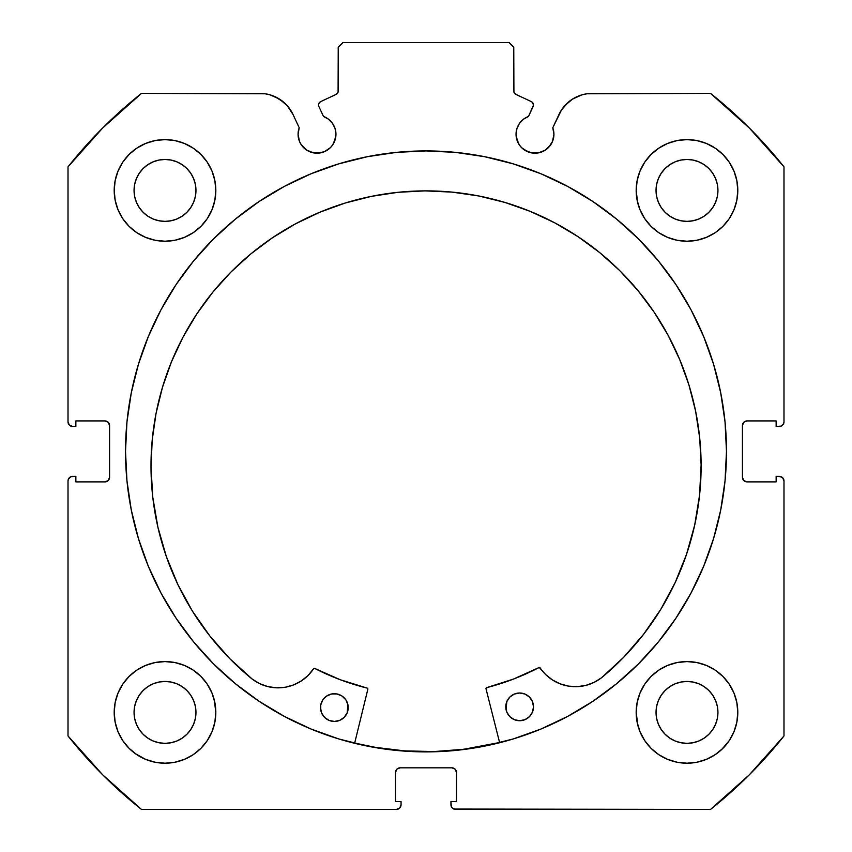 <?xml version="1.0" encoding="UTF-8"?>
<svg xmlns="http://www.w3.org/2000/svg" width="852" height="852" viewBox="0 0 852 852"><rect width="100%" height="100%" fill="white"/><g stroke="black" fill="none" stroke-linecap="round" stroke-linejoin="round"><path stroke-width="1.28" d="M334.506 141.496L335.954 134.254A18.936 18.936 0 0 1 317.008 153.19A18.936 18.936 0 0 1 298.072 134.254L299.51 141.496L301.267 144.776L306.486 149.995L309.766 151.752L317.008 153.19L324.261 151.752L330.406 147.641L332.759 144.776L335.592 137.949L335.954 134.254L335.07 128.556L332.525 123.391L328.542 119.227L323.494 116.458L318.861 106.521A3.696 3.696 0 0 1 318.52 104.956L319.095 102.975L320.65 101.612L336.103 94.412L338.084 92.091L338.233 47.222L342.855 42.6L509.145 42.6L513.767 47.222L513.916 92.091L515.897 94.412L531.35 101.612L532.511 102.464L533.48 105.126L528.506 116.458L523.458 119.227L519.475 123.391L516.93 128.556L516.046 134.254A18.936 18.936 0 0 1 528.506 116.458L523.458 119.227M298.072 134.254A18.936 18.936 0 0 1 299.212 127.779L298.072 134.254M553.566 137.949L553.928 134.254A18.936 18.936 0 0 1 534.992 153.19A18.936 18.936 0 0 1 516.046 134.254L516.408 137.949L519.241 144.776L521.594 147.641L527.739 151.752L531.297 152.827L538.688 152.827L545.514 149.995L550.733 144.776L552.49 141.496L553.928 134.254L552.788 127.779L561.489 109.972L568.295 102.208L572.459 99.13L581.852 94.87L586.911 93.784L710.557 93.411L749.366 128.045L783.989 166.854L783.989 421.846L783.638 423.614L781.146 426.106L776.14 426.458L776.14 420.92L747.044 420.92L743.775 422.272L742.422 425.542L742.422 477.269L743.775 480.539L747.044 481.891L776.14 481.891L776.14 476.353L779.378 476.353L782.637 477.706L783.989 480.965L783.989 735.958L749.366 774.777L710.557 809.4L455.564 809.4L452.295 808.047L451.294 806.546L450.942 801.551L456.491 801.551L456.491 772.444L455.138 769.175L451.869 767.822L400.131 767.822L396.862 769.175L395.509 772.444L395.509 801.551L401.058 801.551L401.058 804.778L399.705 808.047L396.436 809.4L141.443 809.4L102.634 774.777L68.011 735.958L68.011 480.965L68.362 479.197L70.854 476.705L75.86 476.353L75.86 481.891L104.956 481.891L108.225 480.539L109.578 477.269L109.578 425.542L108.225 422.272L104.956 420.92L75.86 420.92L75.86 426.458L72.622 426.458L69.363 425.105L68.011 421.846L68.011 166.854L102.634 128.045L141.443 93.411L265.089 93.784L270.148 94.87L279.541 99.13L287.38 105.85L293.024 114.498L299.212 127.779L293.024 114.498A36.519 36.519 0 0 0 259.924 93.411L141.443 93.411A457.311 457.311 0 0 0 68.011 166.854L68.011 421.846A4.622 4.622 0 0 0 72.622 426.458L70.854 426.106M125.521 451.411A300.479 300.479 0 0 1 426 150.921A300.479 300.479 0 0 1 726.479 451.411L725.041 421.953L720.707 392.783L713.55 364.177L703.614 336.412L691.004 309.755L675.838 284.462L658.276 260.776L638.478 238.933L616.624 219.124L592.939 201.562L567.645 186.407L540.988 173.797L513.223 163.861L484.618 156.693L455.458 152.37L426 150.921L396.542 152.37L367.382 156.693L338.776 163.861L311.012 173.797L284.355 186.407L259.061 201.562L235.376 219.124L213.522 238.933L193.724 260.776L176.162 284.462L160.996 309.755L148.386 336.412L138.45 364.177L131.293 392.783L126.959 421.953L125.521 451.411L126.959 480.858L131.293 510.028L138.45 538.634L148.386 566.399L160.996 593.056L176.162 618.35L193.724 642.035L213.522 663.878L235.376 683.687L259.061 701.249L284.355 716.404L311.012 729.014L338.776 738.95L367.382 746.118L396.542 750.442L426 751.89L455.458 750.442L484.618 746.118L513.223 738.95L540.988 729.014L567.645 716.404L592.939 701.249L616.624 683.687L638.478 663.878L658.276 642.035L675.838 618.35L691.004 593.056L703.614 566.399L713.55 538.634L720.707 510.028L725.041 480.858L726.479 451.411A300.479 300.479 0 0 1 426 751.89A300.479 300.479 0 0 1 125.521 451.411M726.479 451.155A300.479 300.479 0 0 0 720.76 393.038M720.664 392.527A300.479 300.479 0 0 0 703.667 336.551M703.56 336.284A300.479 300.479 0 0 0 691.142 310.022M690.865 309.5A300.479 300.479 0 0 0 658.394 260.925M658.159 260.637A300.479 300.479 0 0 0 638.617 239.071M638.34 238.794A300.479 300.479 0 0 0 213.66 238.794M213.383 239.071A300.479 300.479 0 0 0 193.841 260.637M193.606 260.925A300.479 300.479 0 0 0 161.135 309.5M160.858 310.022A300.479 300.479 0 0 0 148.44 336.284M148.333 336.551A300.479 300.479 0 0 0 131.336 392.527M131.24 393.038A300.479 300.479 0 0 0 125.521 451.155M637.158 702.485L636.178 712.4A50.811 50.811 0 0 1 686.989 661.578A50.811 50.811 0 0 1 737.8 712.4A50.811 50.811 0 0 1 686.989 763.211A50.811 50.811 0 0 1 636.178 712.4L637.158 722.304L640.044 731.836L644.74 740.622L651.056 748.322L658.756 754.648L667.542 759.334L677.074 762.231L686.989 763.211L696.904 762.231L706.436 759.334L715.222 754.648L722.922 748.322L729.237 740.622L733.934 731.836L736.82 722.304L737.8 712.4L736.82 702.485L733.934 692.953L729.237 684.167L722.922 676.467L715.222 670.151L706.436 665.455L696.904 662.558L686.989 661.578L677.074 662.558L667.542 665.455L658.756 670.151L651.056 676.467L644.74 684.167L640.044 692.953L637.158 702.485L636.178 712.4L637.892 725.478M214.842 722.304L215.822 712.4A50.811 50.811 0 0 1 165.011 763.211A50.811 50.811 0 0 1 114.2 712.4L115.18 722.304L118.066 731.836L122.763 740.622L129.078 748.322L136.778 754.648L145.564 759.334L155.096 762.231L165.011 763.211L174.926 762.231L184.458 759.334L193.244 754.648L200.944 748.322L207.26 740.622L211.956 731.836L214.842 722.304L215.822 712.4L214.842 702.485L211.956 692.953L207.26 684.167L200.944 676.467L193.244 670.151L184.458 665.455L174.926 662.558L165.011 661.578L155.096 662.558L145.564 665.455L136.778 670.151L129.078 676.467L122.763 684.167L118.066 692.953L115.18 702.485L114.2 712.4A50.811 50.811 0 0 1 165.011 661.578A50.811 50.811 0 0 1 215.822 712.4L214.267 699.907M637.158 180.507L636.178 190.422A50.811 50.811 0 0 1 686.989 139.6A50.811 50.811 0 0 1 737.8 190.422A50.811 50.811 0 0 1 686.989 241.233A50.811 50.811 0 0 1 636.178 190.422L637.158 200.326L640.044 209.858L644.74 218.644L651.056 226.344L658.756 232.671L667.542 237.357L677.074 240.253L686.989 241.233L696.904 240.253L706.436 237.357L715.222 232.671L722.922 226.344L729.237 218.644L733.934 209.858L736.82 200.326L737.8 190.422L736.82 180.507L733.934 170.975L729.237 162.189L722.922 154.489L715.222 148.173L706.436 143.477L696.904 140.58L686.989 139.6L677.074 140.58L667.542 143.477L658.756 148.173L651.056 154.489L644.74 162.189L640.044 170.975L637.158 180.507L636.178 190.422L637.584 202.297M214.842 200.326L215.822 190.422A50.811 50.811 0 0 1 165.011 241.233A50.811 50.811 0 0 1 114.2 190.422L115.18 200.326L118.066 209.858L122.763 218.644L129.078 226.344L136.778 232.671L145.564 237.357L155.096 240.253L165.011 241.233L174.926 240.253L184.458 237.357L193.244 232.671L200.944 226.344L207.26 218.644L211.956 209.858L214.842 200.326L215.822 190.422L214.842 180.507L211.956 170.975L207.26 162.189L200.944 154.489L193.244 148.173L184.458 143.477L174.926 140.58L165.011 139.6L155.096 140.58L145.564 143.477L136.778 148.173L129.078 154.489L122.763 162.189L118.066 170.975L115.18 180.507L114.2 190.422A50.811 50.811 0 0 1 165.011 139.6A50.811 50.811 0 0 1 215.822 190.422L214.842 180.507M195.364 196.45L195.96 190.422A30.949 30.949 0 0 1 165.011 221.371A30.949 30.949 0 0 1 134.062 190.422A30.949 30.949 0 0 1 165.011 159.462A30.949 30.949 0 0 1 195.96 190.422L195.364 196.45L193.606 202.265L190.741 207.611L186.897 212.297L182.2 216.152L176.854 219.007L171.05 220.774L165.011 221.371L158.973 220.774L153.168 219.007L147.811 216.152L143.125 212.297L139.281 207.611L136.416 202.265L134.659 196.45L134.062 190.422L134.659 184.383L136.416 178.569L139.281 173.222L143.125 168.536L147.811 164.681L153.168 161.827L158.973 160.059L165.011 159.462L171.05 160.059L176.854 161.827L182.2 164.681L186.897 168.536L190.741 173.222L193.606 178.569L195.364 184.383L195.96 190.422L195.364 184.383M717.341 196.45L717.938 190.422A30.949 30.949 0 0 1 686.989 221.371A30.949 30.949 0 0 1 656.04 190.422A30.949 30.949 0 0 1 686.989 159.462A30.949 30.949 0 0 1 717.938 190.422L717.341 196.45L715.584 202.265L712.719 207.611L708.875 212.297L704.189 216.152L698.832 219.007L693.027 220.774L686.989 221.371L680.95 220.774L675.146 219.007L669.8 216.152L665.103 212.297L661.258 207.611L658.394 202.265L656.636 196.45L656.04 190.422L656.636 184.383L658.394 178.569L661.258 173.222L665.103 168.536L669.8 164.681L675.146 161.827L680.95 160.059L686.989 159.462L693.027 160.059L698.832 161.827L704.189 164.681L708.875 168.536L712.719 173.222L715.584 178.569L717.341 184.383L717.938 190.422L717.341 184.383M195.364 718.438L195.96 712.4A30.949 30.949 0 0 1 165.011 743.349A30.949 30.949 0 0 1 134.062 712.4A30.949 30.949 0 0 1 165.011 681.451A30.949 30.949 0 0 1 195.96 712.4L195.364 718.438L193.606 724.243L190.741 729.589L186.897 734.275L182.2 738.13L176.854 740.984L171.05 742.752L165.011 743.349L158.973 742.752L153.168 740.984L147.811 738.13L143.125 734.275L139.281 729.589L136.416 724.243L134.659 718.438L134.062 712.4L134.659 706.361L136.416 700.546L139.281 695.2L143.125 690.514L147.811 686.659L153.168 683.805L158.973 682.037L165.011 681.451L171.05 682.037L176.854 683.805L182.2 686.659L186.897 690.514L190.741 695.2L193.606 700.546L195.364 706.361L195.96 712.4L195.364 706.361M717.341 718.438L717.938 712.4A30.949 30.949 0 0 1 686.989 743.349A30.949 30.949 0 0 1 656.04 712.4A30.949 30.949 0 0 1 686.989 681.451A30.949 30.949 0 0 1 717.938 712.4L717.341 718.438L715.584 724.243L712.719 729.589L708.875 734.275L704.189 738.13L698.832 740.984L693.027 742.752L686.989 743.349L680.95 742.752L675.146 740.984L669.8 738.13L665.103 734.275L661.258 729.589L658.394 724.243L656.636 718.438L656.04 712.4L656.636 706.361L658.394 700.546L661.258 695.2L665.103 690.514L669.8 686.659L675.146 683.805L680.95 682.037L686.989 681.451L693.027 682.037L698.832 683.805L704.189 686.659L708.875 690.514L712.719 695.2L715.584 700.546L717.341 706.361L717.938 712.4L717.341 706.361M332.525 123.391L335.07 128.556L335.954 134.254A18.936 18.936 0 0 0 323.494 116.458L318.861 106.521A3.696 3.696 0 0 1 320.65 101.612L336.103 94.412A3.696 3.696 0 0 0 338.233 91.057L338.233 47.222L342.855 42.6L509.145 42.6L513.767 47.222L513.767 91.057L514.342 93.038M337.658 93.038L338.233 91.057M515.023 93.837L515.897 94.412A3.696 3.696 0 0 1 513.767 91.057M519.475 123.391L516.93 128.556M516.046 134.254L517.494 141.496M524.47 149.995L531.297 152.827L538.688 152.827M548.379 147.641L552.49 141.496M564.62 105.85L572.459 99.13L581.852 94.87M553.928 134.254A18.936 18.936 0 0 0 552.788 127.779L558.976 114.498A36.519 36.519 0 0 1 592.076 93.411L710.557 93.411A457.311 457.311 0 0 1 783.989 166.854L783.989 421.846L783.638 423.614L781.146 426.106M742.774 423.774L742.422 425.542A4.622 4.622 0 0 1 747.044 420.92L745.276 421.271M745.276 481.54L747.044 481.891A4.622 4.622 0 0 1 742.422 477.269L742.422 425.542M747.044 481.891L776.14 481.891L776.14 476.353L781.146 476.705L782.637 477.706M779.378 476.353A4.622 4.622 0 0 1 783.989 480.965L783.989 735.958A457.311 457.311 0 0 1 710.557 809.4L453.796 809.049M453.637 768.174L451.869 767.822A4.622 4.622 0 0 1 456.491 772.444L456.491 801.551L450.942 801.551L450.942 804.778A4.622 4.622 0 0 0 455.564 809.4M395.86 770.677L395.509 772.444A4.622 4.622 0 0 1 400.131 767.822L398.363 768.174M400.706 806.546L399.705 808.047M395.509 772.444L395.509 801.551L401.058 801.551L401.058 804.778A4.622 4.622 0 0 1 396.436 809.4L141.443 809.4A457.311 457.311 0 0 1 68.011 735.958L68.011 480.965L68.362 479.197L70.854 476.705M109.226 479.037L109.578 477.269A4.622 4.622 0 0 1 104.956 481.891L106.724 481.54M106.724 421.271L104.956 420.92A4.622 4.622 0 0 1 109.578 425.542L109.578 477.269M69.363 425.105L68.362 423.614M274.994 96.67L283.705 102.208L287.38 105.85M306.486 149.995L313.312 152.827L320.703 152.827M122.763 740.622L129.078 748.322M135.425 753.701L145.564 759.334L155.096 762.231M184.458 759.334L193.244 754.648M200.944 748.322L207.26 740.622M207.26 684.167L200.944 676.467M193.244 670.151L185.544 665.913M129.078 676.467L122.763 684.167M155.096 240.253L165.011 241.233L174.926 240.253M207.26 162.189L200.944 154.489M129.078 154.489L122.763 162.189M677.074 240.253L686.989 241.233L696.904 240.253M729.237 162.189L722.922 154.489M651.056 154.489L644.74 162.189M644.74 740.622L651.056 748.322M658.756 754.648L667.542 759.334L677.074 762.231M706.436 759.334L715.222 754.648M721.719 749.483L729.237 740.622M729.237 684.167L722.922 676.467M715.222 670.151L706.436 665.455M651.056 676.467L644.74 684.167M115.18 200.326L115.478 201.754M736.82 180.507L733.934 170.975M174.926 662.558L165.011 661.578M115.18 722.304L115.723 724.743M736.82 702.485L736.394 700.536M696.904 662.558L686.989 661.578M186.897 168.536L182.2 164.681M171.05 160.059L165.011 159.462L158.973 160.059M143.125 168.536L139.281 173.222M134.659 184.383L134.062 190.422L134.659 196.45M143.125 212.297L147.811 216.152M158.973 220.774L165.011 221.371L171.05 220.774M186.897 212.297L190.741 207.611M708.875 168.536L704.189 164.681M693.027 160.059L686.989 159.462L680.95 160.059M665.103 168.536L661.258 173.222M656.636 184.383L656.04 190.422L656.636 196.45M665.103 212.297L669.8 216.152M680.95 220.774L686.989 221.371L693.027 220.774M708.875 212.297L712.719 207.611M186.897 690.514L182.2 686.659M171.05 682.037L165.011 681.451L158.973 682.037M143.125 690.514L139.281 695.2M134.659 706.361L134.062 712.4L134.659 718.438M143.125 734.275L147.811 738.13M158.973 742.752L165.011 743.349L171.05 742.752M186.897 734.275L190.741 729.589M708.875 690.514L704.189 686.659M693.027 682.037L686.989 681.451L680.95 682.037M665.103 690.514L661.258 695.2M656.636 706.361L656.04 712.4L656.636 718.438M665.103 734.275L669.8 738.13M680.95 742.752L686.989 743.349L693.027 742.752M708.875 734.275L712.719 729.589M72.622 426.458L75.86 426.458L75.86 420.92L104.956 420.92M104.956 481.891L75.86 481.891L75.86 476.353L72.622 476.353A4.622 4.622 0 0 0 68.011 480.965M747.044 420.92L776.14 420.92L776.14 426.458L779.378 426.458A4.622 4.622 0 0 0 783.989 421.846M400.131 767.822L451.869 767.822M125.521 451.656A300.479 300.479 0 0 0 131.24 509.762M131.346 510.295A300.479 300.479 0 0 0 193.564 641.833M193.883 642.227A300.479 300.479 0 0 0 213.33 663.687M213.714 664.07A300.479 300.479 0 0 0 310.873 728.961M311.15 729.078A300.479 300.479 0 0 0 540.85 729.078M541.126 728.961A300.479 300.479 0 0 0 638.286 664.07M638.67 663.687A300.479 300.479 0 0 0 658.117 642.227M658.436 641.833A300.479 300.479 0 0 0 720.654 510.295M720.76 509.762A300.479 300.479 0 0 0 726.479 451.656M725.041 421.953L724.232 414.7M638.478 238.933L616.624 219.124M138.45 364.177L136.118 372.303M126.959 480.858L127.672 487.344M148.386 566.399L160.996 593.056L176.162 618.35M235.376 683.687L259.061 701.249M284.355 716.404L291.821 720.27M455.458 750.442L463.754 749.504M691.004 593.056L703.614 566.399M713.55 538.634L716.17 529.443M396.542 750.442L388.246 749.504M528.506 116.458L533.139 106.521A3.696 3.696 0 0 0 531.35 101.612L515.897 94.412M499.581 742.507A300.255 300.255 0 0 1 354.688 743.072L375.476 747.374L404.732 750.9L434.19 751.549L463.563 749.302L499.581 742.507M486.002 688.757A0.927 0.927 0 0 1 485.97 688.533A0.927 0.927 0 0 0 486.002 688.757L499.645 742.731L486.002 688.757A0.927 0.927 0 0 1 485.97 688.533L486.662 687.639L513.383 679.119L539.263 667.478L545.695 674.571L552.501 679.981L560.265 683.89L568.657 686.148L577.337 686.648L585.942 685.37L594.1 682.367L601.501 677.798L623.77 657.18L643.633 634.239L660.843 609.244L675.199 582.512L686.52 554.354L694.678 525.13L699.567 495.182L701.121 464.873A275.068 275.068 0 0 1 601.501 677.798L623.77 657.18L643.633 634.239M533.245 709.514L533.501 706.809A13.856 13.856 0 0 1 519.688 720.717A13.856 13.856 0 0 1 505.779 706.915L506.855 712.208L509.879 716.702L514.384 719.684L519.688 720.717L524.992 719.642L529.475 716.617L532.457 712.112L533.501 706.809L532.425 701.505L529.401 697.021L524.896 694.039L519.582 693.006L514.288 694.082L509.805 697.096L506.812 701.611L506.056 709.62M347.957 710.227L348.212 707.533A13.856 13.856 0 0 1 334.41 721.442A13.856 13.856 0 0 1 320.49 707.639L321.566 712.932L324.591 717.416L329.096 720.409L334.41 721.442L339.703 720.366L344.187 717.341L347.179 712.836L347.935 704.828L345.848 699.833L342.003 696.031L337.009 693.975L331.598 693.997L326.614 696.084L322.802 699.929L320.746 704.934L320.767 710.334M601.576 677.734A275.068 275.068 0 0 0 675.146 582.63M675.253 582.406A275.068 275.068 0 0 0 701.121 464.873L699.694 437.917L695.626 411.228L688.97 385.072L679.768 359.693L668.138 335.337L654.166 312.237L637.999 290.617L619.798 270.691L599.723 252.639L577.986 236.643L554.78 222.851L530.327 211.413L504.874 202.414L478.664 195.96L451.954 192.105L424.988 190.88L398.033 192.307L371.344 196.375L345.188 203.032L319.809 212.233L295.452 223.863L272.352 237.836L250.733 253.992L230.796 272.203L212.755 292.279L196.759 314.015L182.967 337.222L171.518 361.674L162.53 387.117L156.065 413.327L152.21 440.047L150.996 467.013A275.068 275.068 0 0 1 424.988 190.88A275.068 275.068 0 0 1 701.121 464.873M367.851 689.215L354.624 743.295L367.851 689.215A0.927 0.927 0 0 0 367.18 688.107L367.862 688.863L367.18 688.107A243.896 243.896 0 0 1 314.75 668.447L340.395 679.789L367.18 688.107L340.395 679.789L314.75 668.447L313.557 668.767A0.927 0.927 0 0 1 314.75 668.447M152.21 440.047L150.996 467.013L152.785 497.312L157.908 527.218L166.289 556.388L177.823 584.451L192.392 611.076L209.805 635.922L229.838 658.713L252.267 679.15A275.068 275.068 0 0 1 150.996 467.013A275.068 275.068 0 0 0 177.78 584.344M177.876 584.557A275.068 275.068 0 0 0 252.192 679.097M252.267 679.15L259.7 683.677L267.89 686.606L276.495 687.82L285.175 687.255L293.557 684.933L301.288 680.961L308.051 675.487L313.557 668.767A42.525 42.525 0 0 1 252.288 679.129L229.838 658.713M660.843 609.244L675.199 582.512M694.678 525.13L699.567 495.182M699.694 437.917L695.626 411.228L688.97 385.072L679.768 359.693M504.874 202.414L478.664 195.96M451.954 192.105L424.988 190.88L398.033 192.307L371.344 196.375L345.188 203.032M250.733 253.992L230.796 272.203M196.759 314.015L182.967 337.222L171.518 361.674L162.53 387.117M177.823 584.451L192.392 611.076L209.805 635.922M285.175 687.255L293.557 684.933L301.288 680.961M486.162 687.969L513.383 679.119L538.943 667.585A243.896 243.896 0 0 1 486.662 687.639A0.927 0.927 0 0 0 485.97 688.533M552.501 679.981L560.265 683.89L568.657 686.148M320.746 704.934L320.49 707.639A13.856 13.856 0 0 1 334.303 693.72A13.856 13.856 0 0 1 348.212 707.533L347.935 704.828M347.137 702.229L345.848 699.833M329 694.795L326.614 696.084M506.035 704.21L505.779 706.915A13.856 13.856 0 0 1 519.582 693.006A13.856 13.856 0 0 1 533.501 706.809L533.224 704.103M506.855 712.208L508.143 714.604M524.992 719.642L527.377 718.353M538.943 667.585A0.927 0.927 0 0 1 540.136 667.883A42.525 42.525 0 0 0 601.48 677.777L601.501 677.798"/></g></svg>
